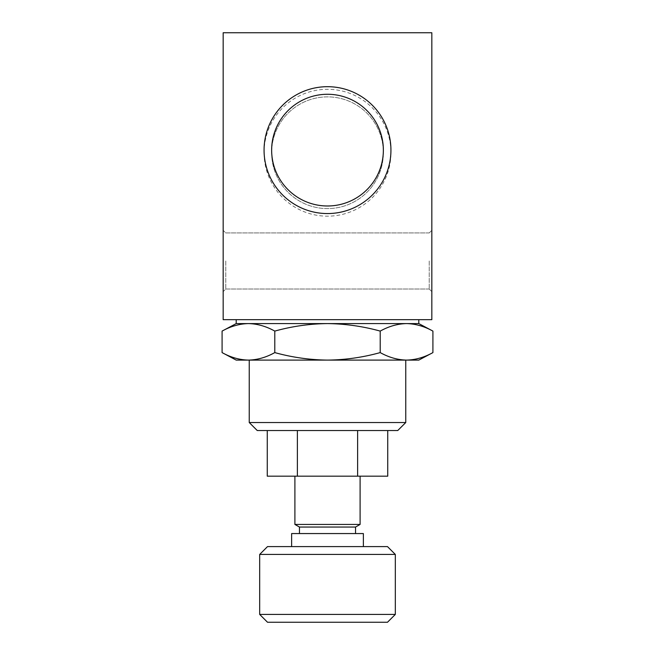 <?xml version="1.0" encoding="UTF-8"?>
<svg xmlns="http://www.w3.org/2000/svg" width="655" height="655" viewBox="0 0 655 655"><rect width="100%" height="100%" fill="white"/><g stroke="black" fill="none" stroke-linecap="round" stroke-linejoin="round"><path stroke-width="0.49" stroke-dasharray="3.27 2.46" d="M397.749 430.531L257.251 430.531M297.378 430.531L357.622 430.531L267.265 430.531L297.378 430.531L297.378 476.177L357.622 476.177L357.622 430.531L387.735 430.531L357.622 430.531M418.791 323.586L406.567 323.586C397.626 323.799 388.841 326.296 380.211 331.094C362.878 326.288 345.308 323.783 327.5 323.586L236.209 323.586M406.567 323.586L327.5 323.586C309.61 323.816 292.04 326.321 274.789 331.094C266.159 326.296 257.374 323.791 248.433 323.586C239.501 323.799 230.716 326.296 222.086 331.094M236.209 319.673L418.791 319.673L236.209 319.673M431.833 319.673L223.167 319.673L223.167 32.75L431.833 32.75L431.833 319.673M264.063 152.738A63.437 63.437 0 0 0 359.218 207.676A63.437 63.437 0 0 0 359.218 97.8A63.437 63.437 0 0 0 264.063 152.738M431.833 260.985L431.833 291.631L431.833 260.985M223.167 260.985L223.167 291.631L223.167 260.985M271.645 152.738A55.855 55.855 0 0 0 355.428 201.11A55.855 55.855 0 0 0 355.428 104.358A55.855 55.855 0 0 0 271.645 152.738A55.855 55.855 0 0 0 355.428 201.11A55.855 55.855 0 0 0 355.428 104.358A55.855 55.855 0 0 0 271.645 152.738M271.645 150.126A55.855 55.855 0 0 0 355.428 198.506A55.855 55.855 0 0 0 355.428 101.754A55.855 55.855 0 0 0 271.645 150.126M429.23 260.985L429.23 289.027L429.23 260.985M225.77 260.985L225.77 289.027L225.77 260.985M274.789 352.595C292.122 357.401 309.692 359.906 327.5 360.103L248.433 360.103C257.374 359.898 266.159 357.393 274.789 352.595L274.789 331.094M380.211 352.595C388.841 357.401 397.626 359.898 406.567 360.103L327.5 360.103C345.39 359.873 362.96 357.368 380.211 352.595L380.211 331.094M418.791 360.103L406.567 360.103C415.499 359.898 424.284 357.393 432.914 352.595M405.756 422.532L249.244 422.532M249.244 360.103L405.756 360.103L249.244 360.103M248.433 360.103L236.209 360.103M357.622 476.177L387.735 476.177M267.265 476.177L297.378 476.177M294.897 476.177L360.103 476.177L294.897 476.177M387.49 622.25L267.51 622.25M395.317 614.423L259.683 614.423M395.317 554.433L259.683 554.433M387.49 546.606L267.51 546.606M291.631 546.606L363.369 546.606L291.631 546.606M363.369 533.563L291.631 533.563M299.458 533.563L355.542 533.563L299.458 533.563M355.542 527.046L299.458 527.046M360.103 524.434L294.897 524.434M429.23 289.027L431.833 291.631L429.23 289.027L225.77 289.027L223.167 291.631L225.77 289.027L429.23 289.027M429.23 232.943L431.833 230.339L429.23 232.943L225.77 232.943L223.167 230.339L225.77 232.943L429.23 232.943"/><path stroke-width="0.98" d="M405.756 422.532L249.244 422.532L257.251 430.531L397.749 430.531L405.756 422.532L405.756 360.103M236.209 319.673L236.209 323.586L418.791 323.586L432.914 331.094C424.284 326.296 415.499 323.791 406.567 323.586C415.499 323.799 424.284 326.296 432.914 331.094L432.914 352.595C424.284 357.401 415.499 359.898 406.567 360.103C397.626 359.898 388.841 357.393 380.211 352.595L380.211 331.094C388.841 326.296 397.626 323.791 406.567 323.586M380.211 352.595C362.878 357.401 345.308 359.906 327.5 360.103C309.61 359.873 292.04 357.368 274.789 352.595C266.159 357.401 257.374 359.898 248.433 360.103L236.209 360.103L222.086 352.595C230.716 357.401 239.501 359.898 248.433 360.103C239.501 359.898 230.716 357.393 222.086 352.595L222.086 331.094C230.716 326.296 239.501 323.791 248.433 323.586C257.374 323.799 266.159 326.296 274.789 331.094C292.122 326.288 309.692 323.783 327.5 323.586C345.39 323.816 362.96 326.321 380.211 331.094M431.833 319.673L223.167 319.673L223.167 32.75L431.833 32.75L431.833 319.673M264.063 150.126A63.437 63.437 0 0 0 359.218 205.064A63.437 63.437 0 0 0 359.218 95.188A63.437 63.437 0 0 0 264.063 150.126M271.645 150.126A55.855 55.855 0 0 0 355.428 198.506A55.855 55.855 0 0 0 355.428 101.754A55.855 55.855 0 0 0 271.645 150.126M274.789 352.595L274.789 331.094M249.244 422.532L249.244 360.103M248.433 360.103L418.791 360.103L432.914 352.595M357.622 430.531L357.622 476.177L387.735 476.177L387.735 430.531M357.622 476.177L297.378 476.177L297.378 430.531M297.378 476.177L267.265 476.177L267.265 430.531M259.683 614.423L267.51 622.25L387.49 622.25L395.317 614.423L395.317 554.433L259.683 554.433L259.683 614.423L395.317 614.423M259.683 554.433L267.51 546.606L387.49 546.606L395.317 554.433M291.631 546.606L291.631 533.563L363.369 533.563L363.369 546.606M299.458 533.563L299.458 527.046L355.542 527.046L360.103 524.434L360.103 476.177M299.458 527.046L294.897 524.434L360.103 524.434M294.897 524.434L294.897 476.177M236.209 323.586L222.086 331.094M418.791 323.586L418.791 319.673M355.542 533.563L355.542 527.046"/></g></svg>
